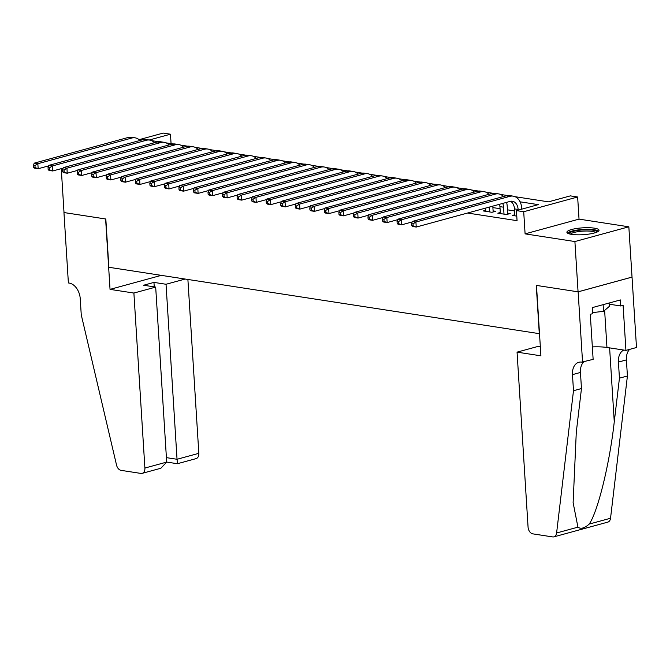 <?xml version="1.0" encoding="UTF-8"?>
<svg xmlns="http://www.w3.org/2000/svg" width="670" height="670" viewBox="0 0 670 670"><rect width="100%" height="100%" fill="white"/><g stroke="black" fill="none" stroke-linecap="round" stroke-linejoin="round"><path stroke-width="1" d="M594.332 228.152A16.088 3.425 -3.6 0 0 576.728 228.47A16.088 3.425 -3.6 0 0 566.904 232.272A16.088 3.425 -3.6 0 0 571.594 234.366A16.088 3.425 -3.6 0 0 589.198 234.048A16.088 3.425 -3.6 0 0 599.022 230.246A16.088 3.425 -3.6 0 0 594.332 228.152M515.079 196.695L548.504 201.846L570.363 195.875L577.641 196.997L523.706 211.737L516.436 210.614L538.295 204.635L520.087 201.829M582.565 362.252L578.135 291.844L536.477 285.42L540.908 355.82L517.056 352.144L528.069 527.148A6.189 4.213 -105.3 0 0 532.809 533.856L552.658 536.921A6.189 4.213 -105.3 0 0 553.914 536.854A6.189 4.213 -105.3 0 0 556.603 532.985L573.486 390.727L572.473 374.639A14.438 9.832 74.7 0 1 578.846 362.277A14.438 9.832 74.7 0 1 581.769 362.127L593.134 359.363L590.295 314.305L592.632 313.661L592.255 307.63L620.386 299.942L620.763 305.972L623.1 305.336L625.931 350.393L636.5 347.512L628.837 226.803L579.031 219.124L577.641 196.997M139.075 139.678L163.204 133.079L170.473 134.201L149.217 140.013M171.068 143.64L170.473 134.201M631.994 277.095L578.068 291.835L574.902 241.543L628.837 226.803M578.068 291.835L536.26 285.387L539.291 333.66L108.867 267.28L105.826 219.006L64.019 212.558L61.263 168.647M514.845 214.752L512.366 215.43L516.779 216.109M500.297 212.507L497.827 213.186L506.545 214.534L510.188 213.537L507.651 213.144M485.758 210.263L483.279 210.941L492.006 212.29L495.649 211.293L493.103 210.899M467.534 213.035L517.064 220.673L516.436 210.614M514.602 210.941L507.441 209.836M500.063 208.705L492.902 207.6M579.031 219.124L525.096 233.864L574.902 241.543M525.096 233.864L523.706 211.737M151.546 140.633L158.564 141.713M166.085 142.869L173.111 143.958M180.624 145.114L187.65 146.194M195.171 147.358L202.189 148.439M209.71 149.603L216.737 150.683M224.249 151.839L231.276 152.928M238.788 154.083L245.815 155.172M253.335 156.328L260.354 157.408M267.874 158.572L274.901 159.653M282.413 160.817L289.44 161.897M296.961 163.053L303.979 164.142M311.5 165.297L318.526 166.378M326.039 167.542L333.065 168.622M340.586 169.786L347.604 170.867M355.125 172.023L362.152 173.111M369.664 174.267L376.691 175.356M384.203 176.511L391.23 177.592M398.75 178.756L405.769 179.836M413.29 181.001L420.316 182.081M427.828 183.237L434.855 184.325M442.376 185.481L449.394 186.561M456.915 187.726L463.942 188.806M471.454 189.97L478.481 191.05M486.001 192.206L493.019 193.295M500.54 194.451L507.558 195.54M48.592 165.892L38.165 168.739L34.522 168.178L33.626 167.358L35.083 167.584L34.957 165.574L33.5 165.348L33.626 167.358M33.5 165.348L34.212 163.153L128.154 137.476A15.469 10.846 -81.2 0 1 131.462 137.275L135.097 137.836A15.469 10.846 -81.2 0 1 139.93 140.474M34.212 163.153L37.847 163.714L131.789 138.037A15.469 10.846 -81.2 0 1 135.097 137.836M34.957 165.574L37.847 163.714L38.165 168.739L35.083 167.584M569.182 233.847A13.928 2.965 176.4 0 1 586.677 229.785A13.928 2.965 176.4 0 1 596.962 232.105M595.739 232.574A12.889 2.747 -3.6 0 0 586.476 231.016A12.889 2.747 -3.6 0 0 570.446 234.165M598.57 231.133A15.988 3.409 -3.6 0 0 587.213 229.324A15.988 3.409 -3.6 0 0 567.465 233.085M609.114 303.024L609.323 306.391L603.544 311.324L592.565 312.614M603.126 304.657L603.544 311.324M133.891 293.05L144.896 468.054L166.688 462.099L155.683 287.095L133.891 293.05L110.039 289.373L105.609 218.973L63.952 212.541L68.382 282.949L69.177 283.075A14.438 9.832 -105.3 0 1 80.241 298.72L81.254 314.816L116.546 465.114A6.189 4.213 -105.3 0 0 121.069 470.357L140.918 473.422A6.189 4.213 -105.3 0 0 142.166 473.355A6.189 4.213 -105.3 0 0 144.896 468.054M161.294 275.362L110.039 289.373M185.146 279.047L166.034 284.264L153.958 282.405L143.614 285.236L155.683 287.095M166.034 284.264L177.039 459.277L198.831 453.322A6.189 4.213 74.7 0 1 196.101 458.615L177.408 463.724L166.688 462.066M187.893 279.465L198.831 453.322M153.958 282.405L154.242 286.877M177.433 463.439L177.039 459.277L166.411 457.635M142.166 473.355L160.859 468.246L166.688 462.099M573.486 390.727L581.468 388.55L576.292 432.167L573.118 502.668L577.934 527.156C580.789 529.267 584.55 528.236 589.215 524.074C597.875 511.671 609.7 463.372 614.264 421.79L619.44 378.173L618.427 362.076A14.438 9.832 74.7 0 1 623.82 350.067M619.44 378.173L627.422 375.987L626.408 359.899A14.438 9.832 74.7 0 1 629.641 349.38M583.687 361.942A14.438 9.832 74.7 0 0 580.455 372.453L581.468 388.55M589.215 524.074L610.538 518.245L627.422 375.987M578.135 291.844L632.07 277.104M517.056 352.144L538.847 346.189L540.313 346.415M592.347 346.909A23.207 4.941 176.4 0 1 606.953 347.47L625.931 350.393M610.538 518.245A6.189 4.213 74.7 0 1 607.841 522.114L553.914 536.854M609.189 304.188L620.763 305.972M63.131 168.136L52.704 170.984L49.069 170.423L48.165 169.602L49.622 169.828L49.496 167.81L48.039 167.592L48.165 169.602M48.039 167.592L48.751 165.398L142.702 139.72A15.469 10.846 -81.2 0 1 146.01 139.519L149.645 140.08A15.469 10.846 -81.2 0 1 154.469 142.718M48.751 165.398L52.386 165.959L146.336 140.281A15.469 10.846 -81.2 0 1 149.645 140.08M49.496 167.81L52.386 165.959L52.704 170.984L49.622 169.828M77.67 170.373L67.243 173.228L63.608 172.667L62.712 171.847L64.161 172.064L64.035 170.054L62.586 169.828L62.712 171.847M62.586 169.828L63.29 167.634L157.241 141.965A15.469 10.846 -81.2 0 1 160.549 141.755L164.184 142.316A15.469 10.846 -81.2 0 1 169.016 144.963M63.29 167.634L66.925 168.195L160.875 142.526A15.469 10.846 -81.2 0 1 164.184 142.316M64.035 170.054L66.925 168.195L67.243 173.228L64.161 172.064M92.217 172.617L81.782 175.473L78.147 174.912L77.251 174.083L78.708 174.309L78.583 172.299L77.125 172.073L77.251 174.083M77.125 172.073L77.837 169.879L171.78 144.209A15.469 10.846 -81.2 0 1 175.088 144L178.722 144.561A15.469 10.846 -81.2 0 1 183.555 147.207M77.837 169.879L81.472 170.44L175.414 144.762A15.469 10.846 -81.2 0 1 178.722 144.561M78.583 172.299L81.472 170.44L81.782 175.473L78.708 174.309M106.756 174.862L96.329 177.709L92.695 177.148L91.79 176.327L93.247 176.553L93.122 174.543L91.664 174.317L91.79 176.327M91.664 174.317L92.376 172.123L186.319 146.445A15.469 10.846 -81.2 0 1 189.627 146.244L193.261 146.805A15.469 10.846 -81.2 0 1 198.094 149.444M92.376 172.123L96.011 172.684L189.962 147.006A15.469 10.846 -81.2 0 1 193.261 146.805M93.122 174.543L96.011 172.684L96.329 177.709L93.247 176.553M121.295 177.106L110.868 179.954L107.233 179.392L106.337 178.572L107.786 178.798L107.661 176.788L106.203 176.562L106.337 178.572M106.203 176.562L106.915 174.368L200.866 148.69A15.469 10.846 -81.2 0 1 204.174 148.489L207.809 149.05A15.469 10.846 -81.2 0 1 212.633 151.688M106.915 174.368L110.55 174.929L204.501 149.251A15.469 10.846 -81.2 0 1 207.809 149.05M107.661 176.788L110.55 174.929L110.868 179.954L107.786 178.798M135.843 179.351L125.407 182.198L121.773 181.637L120.876 180.816L122.334 181.042L122.2 179.024L120.751 178.806L120.876 180.816M120.751 178.806L121.454 176.612L215.405 150.934A15.469 10.846 -81.2 0 1 218.713 150.733L222.348 151.286A15.469 10.846 -81.2 0 1 227.18 153.933M121.454 176.612L125.097 177.165L219.04 151.495A15.469 10.846 -81.2 0 1 222.348 151.286M122.2 179.024L125.097 177.165L125.407 182.198L122.334 181.042M150.382 181.587L139.955 184.443L136.32 183.882L135.415 183.061L136.873 183.279L136.747 181.268L135.29 181.042L135.415 183.061M135.29 181.042L136.002 178.848L229.944 153.179A15.469 10.846 -81.2 0 1 233.252 152.969L236.887 153.53A15.469 10.846 -81.2 0 1 241.719 156.177M136.002 178.848L139.636 179.409L233.579 153.74A15.469 10.846 -81.2 0 1 236.887 153.53M136.747 181.268L139.636 179.409L139.955 184.443L136.873 183.279M164.921 183.831L154.494 186.679L150.859 186.126L149.954 185.297L151.412 185.523L151.286 183.513L149.829 183.287L149.954 185.297M149.829 183.287L150.541 181.093L244.491 155.415A15.469 10.846 -81.2 0 1 247.799 155.214L251.434 155.775A15.469 10.846 -81.2 0 1 256.258 158.422M150.541 181.093L154.175 181.654L248.126 155.976A15.469 10.846 -81.2 0 1 251.434 155.775M151.286 183.513L154.175 181.654L154.494 186.679L151.412 185.523M179.46 186.076L169.033 188.923L165.398 188.362L164.502 187.541L165.951 187.767L165.825 185.758L164.376 185.531L164.502 187.541M164.376 185.531L165.08 183.337L259.03 157.659A15.469 10.846 -81.2 0 1 262.339 157.458L265.973 158.02A15.469 10.846 -81.2 0 1 270.806 160.658M165.08 183.337L168.714 183.898L262.665 158.22A15.469 10.846 -81.2 0 1 265.973 158.02M165.825 185.758L168.714 183.898L169.033 188.923L165.951 187.767M194.007 188.32L183.58 191.168L179.937 190.607L179.041 189.786L180.498 190.012L180.372 187.994L178.915 187.776L179.041 189.786M178.915 187.776L179.627 185.582L273.569 159.904A15.469 10.846 -81.2 0 1 276.878 159.703L280.512 160.264A15.469 10.846 -81.2 0 1 285.345 162.902M179.627 185.582L183.262 186.143L277.204 160.465A15.469 10.846 -81.2 0 1 280.512 160.264M180.372 187.994L183.262 186.143L183.58 191.168L180.498 190.012M208.546 190.565L198.119 193.412L194.484 192.851L193.58 192.03L195.037 192.248L194.911 190.238L193.454 190.012L193.58 192.03M193.454 190.012L194.166 187.818L288.117 162.148A15.469 10.846 -81.2 0 1 291.416 161.939L295.06 162.5A15.469 10.846 -81.2 0 1 299.884 165.147M194.166 187.818L197.801 188.379L291.752 162.709A15.469 10.846 -81.2 0 1 295.06 162.5M194.911 190.238L197.801 188.379L198.119 193.412L195.037 192.248M223.085 192.801L212.658 195.657L209.023 195.096L208.127 194.267L209.576 194.493L209.45 192.483L208.002 192.257L208.127 194.267M208.002 192.257L208.705 190.062L302.656 164.393A15.469 10.846 -81.2 0 1 305.964 164.184L309.599 164.745A15.469 10.846 -81.2 0 1 314.423 167.391M208.705 190.062L212.34 190.623L306.291 164.946A15.469 10.846 -81.2 0 1 309.599 164.745M209.45 192.483L212.34 190.623L212.658 195.657L209.576 194.493M237.632 195.045L227.197 197.893L223.562 197.332L222.666 196.511L224.123 196.737L223.989 194.727L222.541 194.501L222.666 196.511M222.541 194.501L223.252 192.307L317.195 166.629A15.469 10.846 -81.2 0 1 320.503 166.428L324.138 166.989A15.469 10.846 -81.2 0 1 328.97 169.627M223.252 192.307L226.887 192.868L320.829 167.19A15.469 10.846 -81.2 0 1 324.138 166.989M223.989 194.727L226.887 192.868L227.197 197.893L224.123 196.737M252.171 197.29L241.744 200.137L238.11 199.576L237.205 198.756L238.662 198.982L238.537 196.972L237.079 196.745L237.205 198.756M237.079 196.745L237.791 194.551L331.734 168.874A15.469 10.846 -81.2 0 1 335.042 168.673L338.677 169.234A15.469 10.846 -81.2 0 1 343.509 171.872M237.791 194.551L241.426 195.112L335.377 169.435A15.469 10.846 -81.2 0 1 338.677 169.234M238.537 196.972L241.426 195.112L241.744 200.137L238.662 198.982M266.71 199.534L256.283 202.382L252.649 201.821L251.753 201L253.201 201.226L253.076 199.208L251.619 198.99L251.753 201M251.619 198.99L252.33 196.796L346.281 171.118A15.469 10.846 -81.2 0 1 349.589 170.917L353.224 171.47A15.469 10.846 -81.2 0 1 358.048 174.116M252.33 196.796L255.965 197.349L349.916 171.679A15.469 10.846 -81.2 0 1 353.224 171.47M253.076 199.208L255.965 197.349L256.283 202.382L253.201 201.226M281.258 201.77L270.822 204.626L267.188 204.065L266.291 203.245L267.74 203.462L267.615 201.452L266.166 201.226L266.291 203.245M266.166 201.226L266.869 199.032L360.82 173.363A15.469 10.846 -81.2 0 1 364.128 173.153L367.763 173.714A15.469 10.846 -81.2 0 1 372.595 176.361M266.869 199.032L270.512 199.593L364.455 173.924A15.469 10.846 -81.2 0 1 367.763 173.714M267.615 201.452L270.512 199.593L270.822 204.626L267.74 203.462M295.797 204.015L285.37 206.871L281.735 206.31L280.831 205.481L282.288 205.707L282.162 203.697L280.705 203.471L280.831 205.481M280.705 203.471L281.417 201.276L375.359 175.599A15.469 10.846 -81.2 0 1 378.667 175.398L382.302 175.959A15.469 10.846 -81.2 0 1 387.134 178.605M281.417 201.276L285.052 201.838L378.994 176.16A15.469 10.846 -81.2 0 1 382.302 175.959M282.162 203.697L285.052 201.838L285.37 206.871L282.288 205.707M310.336 206.26L299.909 209.107L296.274 208.546L295.37 207.725L296.827 207.951L296.701 205.941L295.244 205.715L295.37 207.725M295.244 205.715L295.956 203.521L389.906 177.843A15.469 10.846 -81.2 0 1 393.215 177.642L396.849 178.203A15.469 10.846 -81.2 0 1 401.673 180.841M295.956 203.521L299.591 204.082L393.541 178.404A15.469 10.846 -81.2 0 1 396.849 178.203M296.701 205.941L299.591 204.082L299.909 209.107L296.827 207.951M324.875 208.504L314.448 211.352L310.813 210.79L309.917 209.97L311.366 210.196L311.24 208.177L309.791 207.96L309.917 209.97M309.791 207.96L310.495 205.765L404.446 180.088A15.469 10.846 -81.2 0 1 407.754 179.887L411.388 180.448A15.469 10.846 -81.2 0 1 416.221 183.086M310.495 205.765L314.13 206.327L408.08 180.649A15.469 10.846 -81.2 0 1 411.388 180.448M311.24 208.177L314.13 206.327L314.448 211.352L311.366 210.196M339.422 210.749L328.987 213.596L325.352 213.035L324.456 212.214L325.913 212.432L325.788 210.422L324.33 210.196L324.456 212.214M324.33 210.196L325.042 208.002L418.984 182.332A15.469 10.846 -81.2 0 1 422.293 182.123L425.927 182.684A15.469 10.846 -81.2 0 1 430.76 185.33M325.042 208.002L328.677 208.563L422.619 182.893A15.469 10.846 -81.2 0 1 425.927 182.684M325.788 210.422L328.677 208.563L328.987 213.596L325.913 212.432M353.961 212.985L343.534 215.841L339.899 215.279L338.995 214.45L340.452 214.676L340.327 212.666L338.869 212.44L338.995 214.45M338.869 212.44L339.581 210.246L433.532 184.577A15.469 10.846 -81.2 0 1 436.832 184.367L440.475 184.928A15.469 10.846 -81.2 0 1 445.299 187.575M339.581 210.246L343.216 210.807L437.167 185.138A15.469 10.846 -81.2 0 1 440.475 184.928M340.327 212.666L343.216 210.807L343.534 215.841L340.452 214.676M368.5 215.229L358.073 218.077L354.438 217.516L353.542 216.695L354.991 216.921L354.866 214.911L353.417 214.685L353.542 216.695M353.417 214.685L354.12 212.49L448.071 186.813A15.469 10.846 -81.2 0 1 451.379 186.612L455.014 187.173A15.469 10.846 -81.2 0 1 459.838 189.811M354.12 212.49L357.755 213.052L451.706 187.374A15.469 10.846 -81.2 0 1 455.014 187.173M354.866 214.911L357.755 213.052L358.073 218.077L354.991 216.921M383.047 217.474L372.612 220.321L368.977 219.76L368.081 218.939L369.538 219.165L369.404 217.155L367.956 216.929L368.081 218.939M367.956 216.929L368.668 214.735L462.61 189.057A15.469 10.846 -81.2 0 1 465.918 188.856L469.553 189.417A15.469 10.846 -81.2 0 1 474.385 192.055M368.668 214.735L372.302 215.296L466.245 189.618A15.469 10.846 -81.2 0 1 469.553 189.417M369.404 217.155L372.302 215.296L372.612 220.321L369.538 219.165M489.46 211.896L489.159 207.122M485.825 211.335L485.624 208.085M492.802 206.126L493.17 211.971M397.586 219.718L387.159 222.566L383.525 222.004L382.62 221.184L384.078 221.41L383.952 219.391L382.495 219.174L382.62 221.184M382.495 219.174L383.207 216.98L477.149 191.302A15.469 10.846 -81.2 0 1 480.457 191.101L484.092 191.654A15.469 10.846 -81.2 0 1 488.924 194.3M383.207 216.98L386.841 217.532L480.784 191.863A15.469 10.846 -81.2 0 1 484.092 191.654M383.952 219.391L386.841 217.532L387.159 222.566L384.078 221.41M504.007 214.14L503.564 207.198A10.318 7.228 98.8 0 0 502.734 203.412M500.364 213.579L499.929 206.636A10.318 7.228 98.8 0 0 499.569 204.275M506.579 202.365A15.469 10.846 -81.2 0 1 507.215 206.201L507.718 214.216M412.125 221.954L401.699 224.81L398.064 224.249L397.168 223.428L398.616 223.646L398.491 221.636L397.034 221.41L397.168 223.428M397.034 221.41L397.746 219.216L491.696 193.546A15.469 10.846 -81.2 0 1 495.004 193.337L498.639 193.898A15.469 10.846 -81.2 0 1 503.463 196.544M397.746 219.216L401.38 219.777L495.331 194.107A15.469 10.846 -81.2 0 1 498.639 193.898M398.491 221.636L401.38 219.777L401.699 224.81L398.616 223.646M518.153 210.145L518.111 209.442A10.318 7.228 98.8 0 0 512.391 201.243A10.318 7.228 98.8 0 0 510.188 201.377L416.238 227.055L412.603 226.494L411.707 225.664L413.156 225.891L413.03 223.881L411.581 223.654L411.707 225.664M514.912 215.824L514.476 208.881A10.318 7.228 98.8 0 0 510.523 201.293M411.581 223.654L412.284 221.46L415.919 222.021L509.87 196.344A15.469 10.846 -81.2 0 1 513.178 196.142A15.469 10.846 -81.2 0 1 521.754 208.445L521.796 209.149M412.284 221.46L506.235 195.782A15.469 10.846 -81.2 0 1 509.543 195.581L513.178 196.142M413.03 223.881L415.919 222.021L416.238 227.055L413.156 225.891M128.154 137.476L131.789 138.037M618.427 362.076L626.408 359.899M580.455 372.453L572.473 374.639M556.603 532.985L577.934 527.156M614.264 421.79L609.616 347.881M604.625 310.411L606.953 347.47M142.702 139.72L146.336 140.281M157.241 141.965L160.875 142.526M171.78 144.209L175.414 144.762M186.319 146.445L189.962 147.006M200.866 148.69L204.501 149.251M215.405 150.934L219.04 151.495M229.944 153.179L233.579 153.74M244.491 155.415L248.126 155.976M259.03 157.659L262.665 158.22M273.569 159.904L277.204 160.465M288.117 162.148L291.752 162.709M302.656 164.393L306.291 164.946M317.195 166.629L320.829 167.19M331.734 168.874L335.377 169.435M346.281 171.118L349.916 171.679M360.82 173.363L364.455 173.924M375.359 175.599L378.994 176.16M389.906 177.843L393.541 178.404M404.446 180.088L408.08 180.649M418.984 182.332L422.619 182.893M433.532 184.577L437.167 185.138M448.071 186.813L451.706 187.374M462.61 189.057L466.245 189.618M477.149 191.302L480.784 191.863M499.929 206.636L503.564 207.198M491.696 193.546L495.331 194.107M514.476 208.881L518.111 209.442M506.235 195.782L509.87 196.344"/></g></svg>
